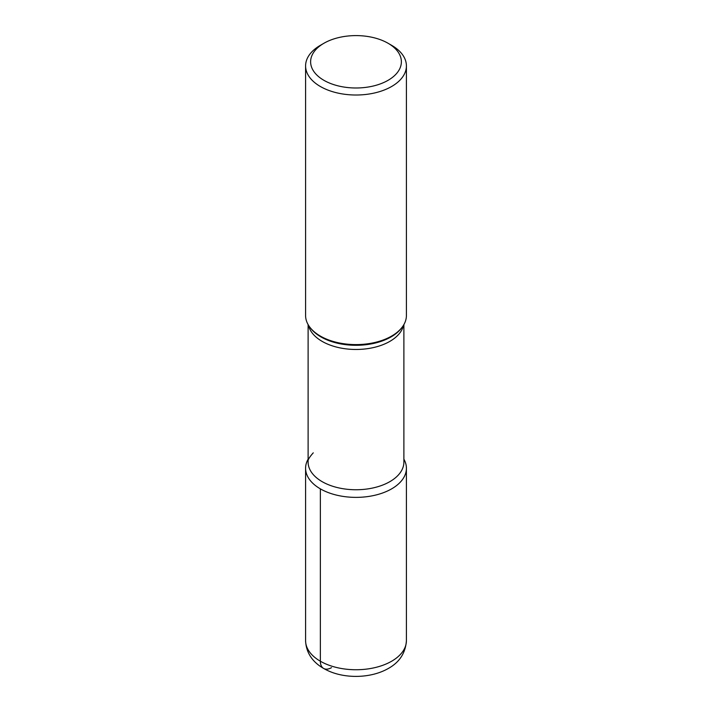 <?xml version="1.0" encoding="UTF-8"?>
<svg xmlns="http://www.w3.org/2000/svg" width="712" height="712" viewBox="0 0 712 712"><rect width="100%" height="100%" fill="white"/><g stroke="black" fill="none" stroke-linecap="round" stroke-linejoin="round"><path stroke-width="1.07" d="M388.084 80.314A45.372 26.193 0 0 0 388.084 43.272A45.372 26.193 0 0 0 323.916 43.272L323.916 43.272A45.372 26.193 0 0 0 323.916 80.323A45.372 26.193 0 0 0 388.084 80.314M305.59 65.913L305.59 315.496A50.41 29.103 0 0 0 309.978 327.378A50.41 29.103 0 0 0 391.644 336.073A50.41 29.103 0 0 0 402.022 327.378A50.41 29.103 0 0 0 406.41 315.496L406.41 65.913A50.41 29.103 180 0 1 391.644 86.49A50.41 29.103 180 0 1 336.705 92.8A50.41 29.103 180 0 1 305.59 65.913A50.41 29.103 180 0 1 320.356 45.328L323.916 43.272M388.084 43.272L391.644 45.328A50.41 29.103 180 0 1 406.41 65.913M320.356 488.85A50.41 29.103 180 0 1 308.109 459.187A50.41 29.103 180 0 0 305.59 468.274A50.41 29.103 180 0 0 320.356 488.85A50.41 29.103 180 0 0 382.415 493.06A50.41 29.103 180 0 0 403.891 459.187A50.41 29.103 180 0 1 406.41 468.274A50.41 29.103 180 0 1 391.644 488.85A50.41 29.103 180 0 1 320.356 488.85L320.356 661.226A15.753 9.096 -60 0 0 331.489 667.651M309.978 327.378L310.735 328.357A49.582 28.622 0 0 0 391.057 336.91A49.582 28.622 0 0 0 401.265 328.357L402.022 327.378M313.262 452.841C309.079 457.54 307.362 460.628 308.109 462.097A47.891 27.652 0 0 0 337.675 487.649A47.891 27.652 0 0 0 389.865 481.65A47.891 27.652 0 0 0 403.891 462.097L403.891 324.583M403.535 325.188A47.891 27.652 180 0 1 389.865 341.368A47.891 27.652 180 0 1 340.407 347.963A47.891 27.652 180 0 1 308.465 325.188M406.41 640.64C405.555 652.948 399.548 662.213 388.387 668.434C370.276 678.856 343.629 678.714 326.416 669.93C316.03 664.786 306.222 655.868 305.59 640.64A50.41 29.103 0 0 0 336.705 667.527A50.41 29.103 0 0 0 391.644 661.226A50.41 29.103 0 0 0 406.41 640.64L406.41 468.274M308.109 462.097L308.109 324.583M305.59 640.64L305.59 468.274"/></g></svg>
